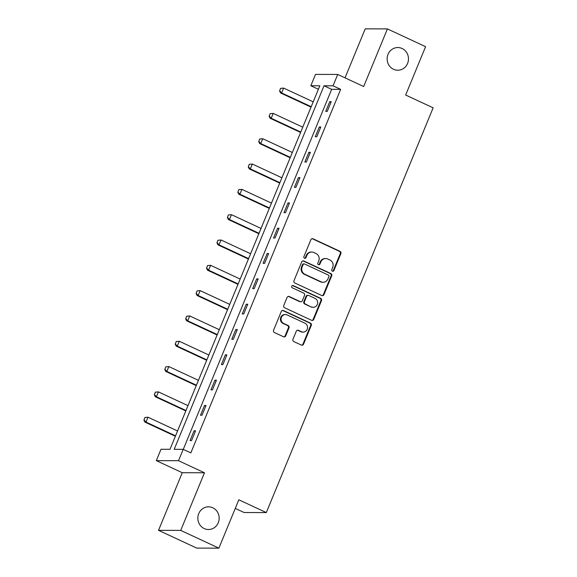 <?xml version="1.0" encoding="UTF-8"?>
<svg xmlns="http://www.w3.org/2000/svg" width="577" height="577" viewBox="0 0 577 577"><rect width="100%" height="100%" fill="white"/><g stroke="black" fill="none" stroke-linecap="round" stroke-linejoin="round"><path stroke-width="0.87" d="M332.381 271.183A1.219 1.147 90.2 0 0 333.888 270.555L340.863 253.628A1.738 1.637 90.2 0 0 340.019 251.334L313.044 238.784A1.738 1.637 90.2 0 0 310.888 239.679L303.913 256.606A1.219 1.147 90.2 0 0 304.959 258.308A1.219 1.147 90.2 0 0 306.012 257.58L306.914 255.395A5.568 5.236 90.2 0 1 313.809 252.524L316.059 253.57A5.568 5.236 90.2 0 1 318.756 260.898L317.848 263.09A1.219 1.147 90.2 0 0 318.893 264.8A1.219 1.147 90.2 0 0 319.947 264.064L320.855 261.879A5.568 5.236 90.2 0 1 327.75 259.008L329.994 260.054A5.568 5.236 90.2 0 1 332.691 267.389L331.789 269.574A1.219 1.147 90.2 0 0 332.381 271.183M332.532 271.24A1.219 1.147 90.2 0 0 333.29 270.548L340.264 253.628A1.738 1.637 90.2 0 0 339.42 251.334L312.445 238.784A1.738 1.637 90.2 0 0 312.092 238.669M304.663 258.265A1.219 1.147 90.2 0 0 305.413 257.58L306.315 255.387L306.914 255.395M318.598 264.756A1.219 1.147 90.2 0 0 319.348 264.064L320.249 261.879L320.855 261.879M212.79 507.782A11.338 10.667 90.2 0 0 208.535 506.837A11.338 10.667 90.2 0 0 198.07 515.838A11.338 10.667 90.2 0 0 204.222 528.561A11.338 10.667 90.2 0 0 208.477 529.513A11.338 10.667 90.2 0 0 218.943 520.504A11.338 10.667 90.2 0 0 212.79 507.782M402.09 48.497A11.338 10.667 90.2 0 0 397.841 47.545A11.338 10.667 90.2 0 0 387.369 56.553A11.338 10.667 90.2 0 0 393.528 69.276A11.338 10.667 90.2 0 0 397.777 70.228A11.338 10.667 90.2 0 0 408.249 61.22A11.338 10.667 90.2 0 0 402.09 48.497M292.972 339.276A1.738 1.637 90.2 0 0 293.816 341.562L301.382 345.082A1.738 1.637 90.2 0 0 303.538 344.188L311.284 325.392A1.738 1.637 90.2 0 0 310.44 323.098L283.466 310.549A1.738 1.637 90.2 0 0 281.309 311.443L273.563 330.246A1.738 1.637 90.2 0 0 274.407 332.532L283.545 336.788A1.738 1.637 90.2 0 0 285.702 335.893L289.019 327.844A1.738 1.637 90.2 0 0 288.175 325.558L283.646 323.445A4.652 4.378 90.2 0 1 285.413 314.537A4.652 4.378 90.2 0 1 287.158 314.927L304.916 323.185A4.652 4.378 90.2 0 1 303.149 332.1A4.652 4.378 90.2 0 1 301.403 331.71L298.439 330.332A1.738 1.637 90.2 0 0 296.289 331.227L292.972 339.276M183.197 449.339L178.517 460.698L156.317 460.641L160.997 449.281L169.999 449.303L319.838 85.771L310.83 85.749L315.518 74.39L337.718 74.447L333.037 85.807L324.036 85.778L174.196 449.317L183.197 449.339L190.836 452.887L340.668 89.356L333.037 85.807M337.718 74.447L363.676 86.521L387.419 28.908L425.588 46.672L405.66 95.032L433.139 107.82L266.307 512.578L238.828 499.79L218.892 548.15L180.724 530.393L204.474 472.772L178.517 460.698M321.8 295.539A1.738 1.637 90.2 0 0 323.957 294.645L331.703 275.849A1.738 1.637 90.2 0 0 330.859 273.556L303.884 261.006A1.738 1.637 90.2 0 0 301.728 261.9L293.981 280.703A1.738 1.637 90.2 0 0 294.825 282.99L321.8 295.539M321.49 300.617L313.744 319.42A1.738 1.637 90.2 0 1 311.587 320.314L284.612 307.765A1.738 1.637 90.2 0 1 283.776 305.471L287.086 297.429A1.738 1.637 90.2 0 1 289.243 296.528L300.184 301.62A1.738 1.637 90.2 0 0 302.341 300.725L304.541 295.388A1.738 1.637 90.2 0 0 303.697 293.102L292.308 287.8A1.219 1.147 90.2 0 1 292.77 285.464A1.219 1.147 90.2 0 1 293.224 285.572L320.653 298.331A1.738 1.637 90.2 0 1 321.49 300.617L320.891 300.617L313.145 319.42L313.744 319.42M218.892 548.15L196.692 548.092L158.524 530.328L180.724 530.393M387.419 28.908L365.219 28.85L345.024 77.845M235.272 508.409L244.107 512.513L266.307 512.578M340.668 89.356L331.667 89.334L183.27 449.375M329.734 101.675L325.724 111.411L327.224 111.419L331.234 101.682L329.734 101.675L330.996 102.259M319.305 126.99L315.287 136.727L316.787 136.735L320.805 126.998L319.305 126.99L320.56 127.582M308.868 152.314L304.851 162.05L306.351 162.05L310.368 152.314L308.868 152.314L310.123 152.898M298.432 177.629L294.414 187.366L295.914 187.366L299.932 177.629L298.432 177.629L299.694 178.214M287.995 202.945L283.985 212.682L285.485 212.689L289.495 202.953L287.995 202.945L289.257 203.53M277.559 228.261L273.548 237.998L275.049 238.005L279.059 228.268L277.559 228.261L278.821 228.853M267.122 253.584L263.112 263.321L264.612 263.321L268.622 253.584L267.122 253.584L268.384 254.168M256.693 278.9L252.676 288.637L254.176 288.637L258.193 278.9L256.693 278.9L257.948 279.484M246.256 304.216L242.239 313.953L243.739 313.96L247.757 304.223L246.256 304.216L247.519 304.8M235.82 329.532L231.81 339.269L233.31 339.276L237.32 329.539L235.82 329.532L237.082 330.116M225.383 354.848L221.373 364.585L222.873 364.592L226.884 354.855L225.383 354.848L226.646 355.439M214.947 380.171L210.937 389.908L212.437 389.908L216.447 380.171L214.947 380.171L216.209 380.755M204.518 405.487L200.5 415.224L202 415.224L206.018 405.487L204.518 405.487L205.773 406.071M194.081 430.803L190.064 440.539L191.564 440.547L195.581 430.81L194.081 430.803L195.343 431.387M204.474 472.772L182.267 472.714L158.524 530.328M182.267 472.714L156.317 460.641M318.396 89.262L310.83 85.749M331.667 89.334L324.036 85.778M325.659 258.546L325.06 258.539A5.568 5.236 90.2 0 0 320.249 261.879M311.724 252.055L311.126 252.055A5.568 5.236 90.2 0 0 306.315 255.387M322.154 295.655A1.738 1.637 90.2 0 0 323.358 294.645L331.104 275.849A1.738 1.637 90.2 0 0 330.26 273.556L303.286 261.006A1.738 1.637 90.2 0 0 302.932 260.891M328.883 276.628A1.219 1.147 90.2 0 0 328.291 275.02L304.613 264.006A1.219 1.147 90.2 0 0 303.105 264.634L302.153 266.942A5.568 5.236 90.2 0 0 304.851 274.27L321.036 281.8A5.568 5.236 90.2 0 0 327.931 278.936L328.883 276.628M304.158 263.905L303.56 263.898A1.219 1.147 90.2 0 0 302.507 264.627L303.105 264.634M323.12 282.268L322.521 282.268A5.568 5.236 90.2 0 1 320.437 281.8L304.252 274.27A5.568 5.236 90.2 0 1 301.555 266.942L302.507 264.627M311.941 320.43A1.738 1.637 90.2 0 0 313.145 319.42M300.833 301.771L300.235 301.764A1.738 1.637 90.2 0 1 299.586 301.62L288.644 296.528A1.738 1.637 90.2 0 0 288.291 296.412M320.891 300.617A1.738 1.637 90.2 0 0 320.047 298.331L292.626 285.565A1.219 1.147 90.2 0 0 292.467 285.507M311.537 306.906A4.652 4.378 90.2 0 0 317.574 303.603A4.652 4.378 90.2 0 0 315.049 298.381L308.789 295.467A1.738 1.637 90.2 0 0 306.639 296.369L304.44 301.699A1.738 1.637 90.2 0 0 305.276 303.992L310.938 306.899A4.652 4.378 90.2 0 0 312.684 307.296L313.282 307.296M308.14 295.323L307.541 295.323A1.738 1.637 90.2 0 0 306.034 296.362L306.639 296.369M310.938 306.899L304.678 303.992A1.738 1.637 90.2 0 1 303.834 301.699L306.034 296.362M303.149 332.1L302.543 332.1A4.652 4.378 90.2 0 1 300.805 331.71L297.84 330.332A1.738 1.637 90.2 0 0 297.487 330.217M285.413 314.537L284.814 314.53A4.652 4.378 90.2 0 0 283.04 323.445L283.646 323.445M283.898 336.903A1.738 1.637 90.2 0 0 285.103 335.886L288.421 327.844A1.738 1.637 90.2 0 0 287.577 325.558L283.04 323.445M301.735 345.197A1.738 1.637 90.2 0 0 302.932 344.188L310.686 325.392A1.738 1.637 90.2 0 0 309.842 323.098L282.867 310.549A1.738 1.637 90.2 0 0 282.514 310.433M280.523 88.375L279.701 90.813L280.523 88.375L283.639 88.086L281.634 92.955L311.205 106.709M279.701 90.813L281.634 92.955L280.552 92.947L311.032 107.134M313.21 101.84L283.639 88.086L280.703 88.375M279.52 90.813L280.552 92.947M270.086 113.691L269.264 116.128L270.086 113.691L273.202 113.402L271.197 118.271L300.768 132.032M269.264 116.128L271.197 118.271L270.115 118.263L300.595 132.45M302.774 127.164L273.202 113.402L270.267 113.691M269.084 116.128L270.115 118.263M259.65 139.014L258.828 141.444L259.65 139.014L262.766 138.718L260.761 143.586L290.332 157.348M258.828 141.444L260.761 143.586L259.679 143.586L290.159 157.766M292.337 152.479L262.766 138.718L259.83 139.014M258.647 141.444L259.679 143.586M249.214 164.33L248.391 166.76L249.214 164.33L252.337 164.034L250.324 168.902L279.895 182.664M248.391 166.76L250.324 168.902L249.25 168.902L279.722 183.082M281.908 177.795L252.337 164.034L249.394 164.33M248.211 166.76L249.25 168.902M238.784 189.645L237.955 192.083L238.784 189.645L241.9 189.35L239.888 194.225L269.466 207.98M237.955 192.083L239.888 194.225L238.813 194.218L269.293 208.398M271.471 203.111L241.9 189.35L238.965 189.645M237.774 192.076L238.813 194.218M228.348 214.961L227.526 217.399L228.348 214.961L231.464 214.673L229.458 219.541L259.03 233.303M227.526 217.399L229.458 219.541L228.377 219.534L258.857 233.721M261.035 228.434L231.464 214.673L228.528 214.961M227.345 217.399L228.377 219.534M217.911 240.277L217.089 242.715L217.911 240.277L221.027 239.989L219.022 244.857L248.593 258.619M217.089 242.715L219.022 244.857L217.94 244.857L248.42 259.037M250.598 253.75L221.027 239.989L218.092 240.277M216.909 242.715L217.94 244.857M207.475 265.6L206.653 268.031L207.475 265.6L210.591 265.305L208.585 270.173L238.157 283.934M206.653 268.031L208.585 270.173L207.504 270.173L237.984 284.353M240.162 279.066L210.591 265.305L207.655 265.6M206.472 268.031L207.504 270.173M197.038 290.916L196.216 293.347L197.038 290.916L200.154 290.62L198.149 295.489L227.72 309.25M196.216 293.347L198.149 295.489L197.067 295.489L227.547 309.669M229.733 304.382L200.154 290.62L197.219 290.916M196.036 293.347L197.067 295.489M186.609 316.232L185.78 318.67L186.609 316.232L189.725 315.944L187.713 320.812L217.284 334.566M185.78 318.67L187.713 320.812L186.638 320.805L217.118 334.992M219.296 329.698L189.725 315.944L186.789 316.232M185.599 318.67L186.638 320.805M176.173 341.548L175.35 343.986L176.173 341.548L179.288 341.259L177.283 346.128L206.855 359.889M175.35 343.986L177.283 346.128L176.201 346.121L206.681 360.308M208.86 355.021L179.288 341.259L176.353 341.548M175.17 343.986L176.201 346.121M165.736 366.871L164.914 369.302L165.736 366.871L168.852 366.575L166.847 371.444L196.418 385.205M164.914 369.302L166.847 371.444L165.765 371.444L196.245 385.624M198.423 380.337L168.852 366.575L165.916 366.871M164.733 369.302L165.765 371.444M155.3 392.187L154.477 394.618L155.3 392.187L158.415 391.891L156.41 396.76L185.982 410.521M154.477 394.618L156.41 396.76L155.328 396.76L185.808 410.939M187.987 405.653L158.415 391.891L155.48 392.187M154.297 394.618L155.328 396.76M144.863 417.503L144.041 419.941L144.863 417.503L147.979 417.207L145.974 422.083L175.545 435.837M144.041 419.941L145.974 422.083L144.892 422.075L175.372 436.262M177.55 430.969L147.979 417.207L145.043 417.503M143.861 419.933L144.892 422.075M333.29 270.548L333.888 270.555M305.413 257.58L306.012 257.58M319.348 264.064L319.947 264.064M312.445 238.784L313.044 238.784M339.42 251.334L340.019 251.334M340.264 253.628L340.863 253.628M303.286 261.006L303.884 261.006M330.26 273.556L330.859 273.556M331.104 275.849L331.703 275.849M323.358 294.645L323.957 294.645M301.555 266.942L302.153 266.942M304.252 274.27L304.851 274.27M320.437 281.8L321.036 281.8M288.644 296.528L289.243 296.528M299.586 301.62L300.184 301.62M292.626 285.565L293.224 285.572M320.047 298.331L320.653 298.331M303.834 301.699L304.44 301.699M304.678 303.992L305.276 303.992M297.84 330.332L298.439 330.332M300.805 331.71L301.403 331.71M287.577 325.558L288.175 325.558M288.421 327.844L289.019 327.844M285.103 335.886L285.702 335.893M282.867 310.549L283.466 310.549M309.842 323.098L310.44 323.098M310.686 325.392L311.284 325.392M302.932 344.188L303.538 344.188"/></g></svg>
